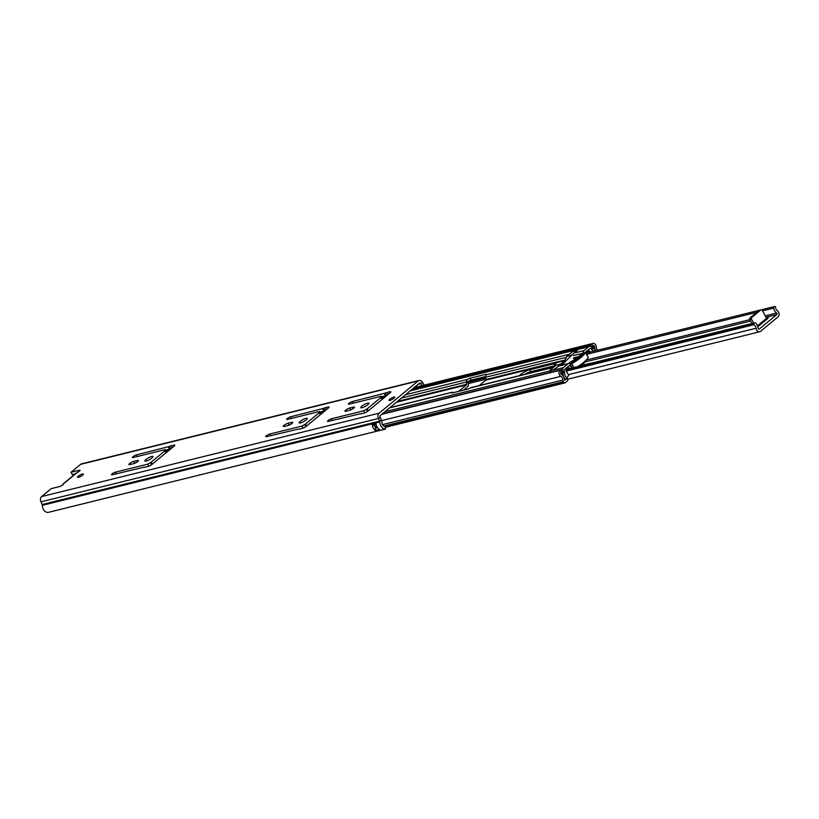 <?xml version="1.0" encoding="UTF-8"?>
<svg xmlns="http://www.w3.org/2000/svg" width="819" height="819" viewBox="0 0 819 819"><rect width="100%" height="100%" fill="white"/><g stroke="black" fill="none" stroke-linecap="round" stroke-linejoin="round"><path stroke-width="1.23" d="M146.14 461.046A4.607 1.034 151.2 0 1 144.861 460.984A4.607 1.034 151.2 0 1 147.041 458.671A4.607 1.034 151.2 0 1 151.669 456.48A4.607 1.034 151.2 0 1 152.938 456.541A4.607 1.034 151.2 0 1 150.757 458.855A4.607 1.034 151.2 0 1 146.14 461.046M300.43 422.932A4.607 1.034 151.2 0 1 299.15 422.87A4.607 1.034 151.2 0 1 301.331 420.556A4.607 1.034 151.2 0 1 305.958 418.366A4.607 1.034 151.2 0 1 307.227 418.427A4.607 1.034 151.2 0 1 305.047 420.741A4.607 1.034 151.2 0 1 300.43 422.932M362.141 407.688A4.607 1.034 151.2 0 1 360.862 407.627A4.607 1.034 151.2 0 1 363.052 405.313A4.607 1.034 151.2 0 1 367.67 403.112A4.607 1.034 151.2 0 1 368.949 403.183A4.607 1.034 151.2 0 1 366.769 405.487A4.607 1.034 151.2 0 1 362.141 407.688M78.429 477.334A3.348 0.758 151.2 0 1 77.508 477.293A3.348 0.758 151.2 0 1 79.085 475.614A3.348 0.758 151.2 0 1 82.443 474.027A3.348 0.758 151.2 0 1 83.364 474.068A3.348 0.758 151.2 0 1 81.787 475.747A3.348 0.758 151.2 0 1 78.429 477.334M389.895 400.389A3.348 0.758 151.2 0 1 388.974 400.337A3.348 0.758 151.2 0 1 390.561 398.669A3.348 0.758 151.2 0 1 393.908 397.072A3.348 0.758 151.2 0 1 394.84 397.123A3.348 0.758 151.2 0 1 393.253 398.792A3.348 0.758 151.2 0 1 389.895 400.389M63.432 484.06L63.37 483.947A2.662 0.604 151.2 0 1 63.421 483.988A2.662 0.604 151.2 0 1 62.162 485.329A2.662 0.604 151.2 0 1 59.49 486.599L51.249 488.626L41.656 496.56A4.167 3.102 -103.9 0 0 40.95 501.852L42.178 504.504A1.484 1.106 76.1 0 1 42.363 505.333A6.317 4.709 -103.9 0 0 48.024 512.438L385.534 429.054L385.176 426.412A3.645 2.713 -103.9 0 1 381.91 422.317A4.167 3.102 76.1 0 0 381.398 420.004L380.17 417.352A1.484 1.106 -103.9 0 1 380.415 415.458L419.41 383.241A1.484 1.106 -103.9 0 1 420.935 383.661L422.205 385.626M166.523 452.416L165.315 449.6L133.139 457.545A2.682 0.604 151.2 0 1 132.402 457.514A2.682 0.604 151.2 0 1 133.661 456.173A2.682 0.604 151.2 0 1 136.343 454.893L169.298 446.498A2.529 0.573 151.2 0 1 170.895 445.843L173.874 445.106A3.276 0.737 151.2 0 1 174.785 445.157A3.276 0.737 151.2 0 1 174.037 446.201L152.119 464.322A3.276 0.737 151.2 0 1 148.034 466.461L145.055 467.199A2.529 0.573 151.2 0 1 144.349 467.168A2.529 0.573 151.2 0 1 144.339 467.127L112.275 474.785A2.682 0.604 151.2 0 1 111.538 474.754A2.682 0.604 151.2 0 1 112.797 473.413A2.682 0.604 151.2 0 1 115.489 472.133L147.666 464.189L151.228 462.151L164.895 450.859L165.315 449.6M165.673 450.245L170.557 448.781A2.529 0.573 151.2 0 1 171.396 448.392M320.813 414.291L319.605 411.476L287.428 419.43A2.682 0.604 151.2 0 1 286.691 419.389A2.682 0.604 151.2 0 1 287.95 418.048A2.682 0.604 151.2 0 1 290.632 416.779L323.587 408.384A2.529 0.573 151.2 0 1 325.184 407.729L328.163 406.992A3.276 0.737 151.2 0 1 329.074 407.033A3.276 0.737 151.2 0 1 328.327 408.087L306.408 426.208A3.276 0.737 151.2 0 1 302.324 428.347L299.344 429.084A2.529 0.573 151.2 0 1 298.638 429.054A2.529 0.573 151.2 0 1 298.628 429.002L266.564 436.67A2.682 0.604 151.2 0 1 265.827 436.629A2.682 0.604 151.2 0 1 267.086 435.288A2.682 0.604 151.2 0 1 269.779 434.019L301.955 426.064L305.518 424.027L319.185 412.735L319.605 411.476M319.963 412.131L324.846 410.667A2.529 0.573 151.2 0 1 325.686 410.268M382.534 399.048L381.326 396.232L349.14 404.187A2.682 0.604 151.2 0 1 348.403 404.146A2.682 0.604 151.2 0 1 349.672 402.805A2.682 0.604 151.2 0 1 352.354 401.525L385.299 393.13A2.529 0.573 151.2 0 1 386.906 392.485L389.885 391.748A3.276 0.737 151.2 0 1 390.786 391.789A3.276 0.737 151.2 0 1 390.039 392.844L368.12 410.954A3.276 0.737 151.2 0 1 364.035 413.104L361.056 413.841A2.529 0.573 151.2 0 1 360.36 413.8A2.529 0.573 151.2 0 1 360.34 413.759L328.276 421.416A2.682 0.604 151.2 0 1 327.539 421.386A2.682 0.604 151.2 0 1 328.808 420.045A2.682 0.604 151.2 0 1 331.49 418.765L363.667 410.821L367.24 408.783L380.896 397.491L381.326 396.232M381.685 396.877L386.558 395.413A2.529 0.573 151.2 0 1 387.397 395.024M385.534 429.054A6.317 4.709 -103.9 0 1 379.873 421.949A1.484 1.106 76.1 0 0 379.688 421.13L378.46 418.468A4.167 3.102 -103.9 0 1 379.156 413.175L418.151 380.948A4.167 3.102 -103.9 0 1 419.113 380.466L81.603 463.851A4.167 3.102 -103.9 0 0 80.651 464.332L71.058 472.256L72.307 474.549L75.379 473.791M419.113 380.466A4.167 3.102 -103.9 0 1 422.42 382.145L423.966 384.541A1.484 1.106 76.1 0 0 424.518 385.053M374.252 424.928A3.645 2.713 76.1 0 0 375.921 427.846A2.375 1.771 76.1 0 0 375.604 430.405A6.317 4.709 -103.9 0 1 372.164 424.252L376.023 423.3A6.317 4.709 76.1 0 0 379.453 429.453L379.453 429.453A2.232 1.658 76.1 0 0 379.504 429.555L375.604 430.405M133.743 461.373L137.51 460.442A3.276 0.737 151.2 0 1 138.411 460.493A3.276 0.737 151.2 0 1 136.865 462.131A3.276 0.737 151.2 0 1 133.589 463.687L129.822 464.619A3.276 0.737 151.2 0 1 128.921 464.568A3.276 0.737 151.2 0 1 130.467 462.93A3.276 0.737 151.2 0 1 133.743 461.373L134.787 463.257M288.032 423.259L291.799 422.328A3.276 0.737 151.2 0 1 292.7 422.369A3.276 0.737 151.2 0 1 291.154 424.017A3.276 0.737 151.2 0 1 287.868 425.573L284.111 426.494A3.276 0.737 151.2 0 1 283.21 426.453A3.276 0.737 151.2 0 1 284.756 424.815A3.276 0.737 151.2 0 1 288.032 423.259L289.076 425.143M349.754 408.005L353.511 407.084A3.276 0.737 151.2 0 1 354.422 407.125A3.276 0.737 151.2 0 1 352.866 408.763A3.276 0.737 151.2 0 1 349.59 410.319L345.833 411.251A3.276 0.737 151.2 0 1 344.922 411.21A3.276 0.737 151.2 0 1 346.468 409.561A3.276 0.737 151.2 0 1 349.754 408.005L350.788 409.899M71.058 472.256L79.3 470.219A2.662 0.604 151.2 0 1 80.037 470.26A2.662 0.604 151.2 0 1 77.344 472.399L75.983 473.443M363.667 410.821L364.793 412.858M384.377 393.622L385.636 395.905M301.955 426.064L303.081 428.102M322.666 408.865L323.914 411.148M147.666 464.189L148.792 466.226M168.376 446.979L169.625 449.273M376.914 426.668A1.341 0.993 76.1 0 1 376.556 427.293L376.116 427.661A2.375 1.771 76.1 0 0 375.921 427.846M376.167 424.457A1.341 0.993 76.1 0 0 376.156 424.457L373.331 425.153A0.747 0.553 -103.9 0 1 372.706 424.805L372.256 423.976M632.033 353.132A3.348 0.758 151.2 0 1 634.152 352.61M710.953 333.64L712.264 333.313M566.666 369.287L754.698 322.829A1.484 1.106 76.1 0 1 755.568 323.075A6.317 4.709 -103.9 0 1 758.159 328.296A0.891 0.665 76.1 0 0 759.244 329.064L776.791 314.568A0.891 0.665 76.1 0 0 776.617 313.032A6.317 4.709 -103.9 0 1 773.638 308.139L762.53 310.882M724.61 330.262A3.348 0.758 151.2 0 1 726.729 329.74M618.386 356.511L619.686 356.183M766.482 318.069L768.324 317.68L767.127 318.755M754.698 322.829A1.484 1.106 76.1 0 0 753.93 323.843L753.818 324.744A3.645 2.713 -103.9 0 1 756.132 328.245A3.573 2.662 76.1 0 0 759.684 331.777A3.573 2.662 76.1 0 0 760.503 331.357L778.05 316.861A3.573 2.662 76.1 0 0 779.064 313.769A3.573 2.662 76.1 0 0 777.344 310.718A3.645 2.713 -103.9 0 1 775.562 306.777L774.835 306.572A1.484 1.106 76.1 0 0 773.638 308.139M566.072 371.13L753.818 324.744M757.851 326.709L767.434 318.786L766.594 318.274L757.514 325.778M753.685 323.085L751.637 319.369L749.907 319.799A1.484 1.106 -103.9 0 1 750.102 317.792L759.018 310.421A1.484 1.106 -103.9 0 1 759.735 310.247M751.944 323.515L749.907 319.799M759.356 310.247L761.086 309.817A1.484 1.106 76.1 0 1 762.335 310.524L766.594 318.274M750.102 317.792L751.832 317.362L760.749 309.991L759.018 310.421M751.832 317.362A1.484 1.106 76.1 0 0 751.637 319.369M581.275 364.26L583.814 363.267L585.954 360.903M583.507 362.52L583.814 363.267M591.472 363.155L592.137 363.186M591.82 363.073L578.89 365.939M524.764 374.314A7.586 1.71 151.2 0 1 530.835 371.652L554.75 365.745A7.586 1.71 151.2 0 1 554.811 365.735M519.307 375.665A7.586 1.71 151.2 0 1 520.321 374.723A7.586 1.71 151.2 0 1 529.791 369.748L553.705 363.841A7.586 1.71 151.2 0 1 555.804 363.943A7.586 1.71 151.2 0 1 552.712 367.403M570.71 363.37A3.348 0.758 151.2 0 1 570.044 363.595A3.348 0.758 151.2 0 0 570.71 363.37M568.98 363.401A3.348 0.758 151.2 0 1 569.748 362.51A3.348 0.758 151.2 0 1 573.218 360.534A3.348 0.758 151.2 0 0 569.748 362.51A3.348 0.758 151.2 0 0 568.98 363.401M553.695 367.199A2.979 2.211 76.1 0 0 553.306 367.444L550.532 369.727A3.788 0.85 -28.8 0 0 549.672 370.946A3.788 0.85 -28.8 0 0 549.713 371.007L550.88 371.017M453.562 392.629A2.979 2.211 76.1 0 0 452.334 392.24L451.556 392.577A2.979 0.665 -28.8 0 0 451.494 392.895A2.979 0.665 -28.8 0 0 452.313 392.936L467.741 389.127A2.979 0.665 -28.8 0 0 470.382 387.93L553.306 367.444M463.462 390.182L467.516 386.834A2.979 2.211 76.1 0 0 468.355 384.285L468.55 381.306A2.979 0.665 151.2 0 1 471.191 380.108L485.708 376.525M458.681 391.369L466.472 384.93A0.747 0.553 76.1 0 0 466.676 384.295L466.431 382.002A2.979 2.211 -103.9 0 1 466.605 380.456L467.506 379.402A2.979 0.665 151.2 0 1 470.147 378.204L485.575 374.396A2.979 0.665 151.2 0 1 486.404 374.426A2.979 0.665 151.2 0 1 486.332 374.744L485.882 375.686A2.979 2.211 76.1 0 0 485.718 377.242L485.964 379.525A0.747 0.553 -103.9 0 1 485.749 380.159L479.217 385.565M568.918 354.617A2.979 2.211 -103.9 0 1 569.256 354.258L572.02 351.975A3.788 0.85 151.2 0 1 574.907 350.184L575.634 349.887M452.672 392.854L452.334 392.24L389.578 407.893M570.423 363.831L570.352 363.779A2.979 2.211 76.1 0 0 568.785 363.441A2.979 2.211 76.1 0 0 568.11 363.79L563.482 367.608A3.716 2.764 76.1 0 0 562.54 371.457L562.919 372.973A0.891 0.665 -103.9 0 1 562.96 373.28A5.948 4.433 76.1 0 0 565.806 379.279L564.567 380.272A5.948 4.433 76.1 0 0 561.261 374.314A1.085 0.809 76.1 0 1 561.117 372.317L562.581 371.652L561.834 369.564L560.37 370.229A3.317 2.467 76.1 0 0 558.967 373.188A3.317 2.467 76.1 0 0 560.8 376.341A3.716 2.764 76.1 0 1 562.878 380.057A2.826 2.099 -103.9 0 0 563.329 381.726L563.605 382.227A1.484 1.106 -103.9 0 0 565.202 382.76L567.424 380.927A1.484 1.106 -103.9 0 0 567.628 378.941L567.352 378.429A2.826 2.099 -103.9 0 0 566.441 377.375A3.716 2.764 76.1 0 1 564.66 373.618A3.122 2.324 -103.9 0 0 564.537 372.573L564.158 371.048A1.484 1.106 76.1 0 1 564.526 369.512L569.154 365.694A0.747 0.553 76.1 0 1 569.717 365.683L571.355 366.83A2.979 2.211 -103.9 0 0 571.826 367.086M597.614 350.235A3.716 2.764 -103.9 0 1 596.283 347.021A3.317 2.467 -103.9 0 0 592.966 343.437A3.317 2.467 -103.9 0 0 591.83 344.226L590.775 345.649L592.076 347.287L593.13 345.864A1.085 0.809 -103.9 0 1 594.584 346.775A5.948 4.433 -103.9 0 0 595.741 350.696M567.352 378.429L564.537 379.74M585.421 352.242L589.721 348.689A1.484 1.106 -103.9 0 1 591.031 348.843L592.035 349.846A3.122 2.324 76.1 0 0 592.782 350.378A3.716 2.764 -103.9 0 1 593.816 351.167M583.22 353.245L583.21 353.153A2.979 2.211 -103.9 0 1 584.06 350.604L588.677 346.785A3.716 2.764 -103.9 0 1 589.526 346.355A3.716 2.764 -103.9 0 1 591.942 347.164L592.946 348.167A0.891 0.665 76.1 0 0 593.161 348.321A5.948 4.433 -103.9 0 1 595.638 350.716M588.677 346.785L577.753 349.488A3.788 0.85 151.2 0 1 577.804 349.539A3.788 0.85 151.2 0 1 576.934 350.757L574.17 353.05L584.06 350.604M563.482 367.608L552.559 370.301A3.788 0.85 -28.8 0 0 555.456 368.519L558.22 366.226L568.11 363.79M382.278 413.923L561.834 369.564M320.168 412.5L324.191 411.507M381.889 397.256L385.903 396.263M411.22 390.008L590.775 345.649M585.503 352.405A21.181 4.771 151.2 0 1 571.775 363.749L570.28 364.107L574.999 358.978L584.06 352.743L585.513 352.293L588.134 357.197M550.859 370.966L549.805 370.915L550.665 369.697L556.05 365.254L560.964 364.035L555.589 368.478L550.859 370.966M566.912 377.794L568.703 375.358L565.868 370.485L568.406 367.844M576.873 359.377L574.447 359.838L578.101 357.565M578.101 366.462A21.181 4.771 -28.8 0 0 588.226 357.36M566.748 356.408L571.662 355.19L577.938 349.508L572.153 351.945L566.748 356.408A18.427 13.718 -103.9 0 1 560.339 364.189M571.775 363.749L573.843 367.516M572.573 362.96L572.153 362.182L573.802 360.903L574.354 361.896M577.518 359.285L571.662 363.247M571.488 363.186L572.153 362.182M580.19 357.668L579.893 357.125L581.326 356.695L577.6 359.316M583.036 354.893L582.504 353.941L584.234 353.521L579.115 357.524L579.504 358.22M579.156 357.493L580.804 355.036L581.336 356.009M571.662 355.19L563.175 363.738L560.964 364.035M589.004 350.819L586.558 352.846L586.384 354.729M582.504 353.941L580.804 355.036M579.893 357.125L579.115 357.524M581.326 356.695L580.702 357.227M577.62 358.763L577.835 359.275M576.658 358.998L573.802 360.903M575.317 359.746L574.59 360.084M578.941 357.115L578.153 357.77L578.736 358.824L578.081 357.719M568.509 367.762L570.178 368.57M588.492 351.249L589.721 350.941L588.677 351.095M589.721 350.941L590.315 352.416M576.259 360.401L575.859 359.664M166.206 451.208L168.745 450.583M423.966 384.541L423.116 385.401M422.42 382.145L420.935 383.661L418.028 384.377M40.95 501.852L378.46 418.468L380.17 417.352M42.178 504.504L379.688 421.13L381.398 420.004M42.363 505.333L379.873 421.949M41.656 496.56L379.156 413.175M80.651 464.332L418.151 380.948M63.37 483.947L77.344 472.399M79.3 470.219L79.668 470.905M381.244 397.072L382.401 399.16M380.896 397.491L381.992 399.488M367.24 408.783L368.335 410.78M366.41 409.326L367.547 411.394M331.49 418.765L332.391 420.403M389.885 391.748L390.335 392.577M386.906 392.485L388.022 394.512M385.299 393.13L386.558 395.413M352.354 401.525L353.255 403.163M353.511 407.084L353.972 407.913M319.533 412.315L320.679 414.404M319.185 412.735L320.28 414.742M305.518 424.027L306.613 426.023M304.699 424.57L305.825 426.638M269.779 434.019L270.669 435.657M328.163 406.992L328.624 407.821M325.184 407.729L326.3 409.756M323.587 408.384L324.846 410.667M290.632 416.779L291.533 418.417M291.799 422.328L292.25 423.157M165.243 450.43L166.39 452.528M164.895 450.859L165.991 452.856M151.228 462.151L152.334 464.148M150.409 462.694L151.546 464.752M115.489 472.133L116.38 473.771M173.874 445.106L174.334 445.945M170.895 445.843L172.01 447.88M169.298 446.498L170.557 448.781M136.343 454.893L137.244 456.531M137.51 460.442L137.961 461.281M372.164 424.252L372.522 424.897A0.891 0.665 76.1 0 0 373.474 425.215L373.648 425.081M376.085 423.966L372.522 424.897M377.395 427.487L376.116 427.661M375.849 430.466A2.232 1.658 -103.9 0 1 376.279 427.764L377.252 427.262M373.331 425.153A0.747 0.553 -103.9 0 0 373.505 425.071L376.156 424.416M585.687 361.783L750.593 321.048M766.021 317.229L776.791 314.568M753.93 323.843L565.847 370.311M568.314 374.652L756.132 328.245M756.715 312.315L586.639 354.34M485.933 379.217L468.284 383.579M586.169 360.084L749.835 319.656M765.263 315.837L776.617 313.032M529.791 369.748L530.835 371.652M384.95 411.711L549.713 371.007M405.518 394.717L467.506 379.402M486.332 374.744L569.256 354.258M320.475 413.052L323.116 412.397M382.186 397.799L384.828 397.143M410.145 390.888L574.907 350.184M401.484 398.044L466.431 382.002M396.427 402.231L466.472 384.93M397.43 401.402L466.676 384.295M381.634 420.597L560.8 376.341M381.756 414.353L560.37 370.229L561.117 372.317M374.785 426.525L376.638 426.064M382.493 424.621L562.878 380.057M564.516 379.596L565.806 379.279M560.8 373.812L562.96 373.28M383.845 426.064L563.329 381.726M384.817 426.402L563.605 382.227M573.32 355.589L583.374 353.153M573.361 358.517L576.586 357.719M573.576 357.883L577.764 356.849M592.946 348.167L592.035 349.846M591.942 347.164L591.031 348.843M570.352 363.779L569.717 365.683M562.51 371.457L564.158 371.048M560.698 373.525L564.537 372.573M565.929 379.392L567.628 378.941M593.13 345.864L591.83 344.226L413.216 388.36M469.287 380.886L485.698 376.832M592.157 347.379L594.584 346.775M485.718 377.242L566.41 357.299M485.749 380.159L564.475 360.718M485.964 379.525L564.977 360.002M553.705 363.841L554.75 365.745M466.605 380.456L468.273 383.497M470.147 378.204L471.191 380.108M485.575 374.396L486.056 375.266M577.528 358.835L576.945 357.77M579.811 356.961L579.422 356.255M567.854 368.304L569.461 367.905M590.202 351.996L586.496 352.907M62.879 484.121L76.443 472.911M567.741 379.197L759.684 331.777M468.181 382.207L485.78 377.856M586.435 352.989L759.162 310.319M761.291 309.797L774.385 306.562M578.951 365.898L591.799 362.971M389.885 407.637L452.027 392.281M385.299 427.303L564.854 382.934M558.906 365.878L568.785 363.441M414.086 387.633L592.966 343.437M320.362 412.848L323.505 412.07M382.074 397.604L385.217 396.826M410.534 390.571L576.443 349.58M577.272 349.385L589.526 346.355M471.283 387.53L553.746 367.158M585.513 352.293L588.237 357.248M570.259 364.23L572.276 367.905"/></g></svg>
